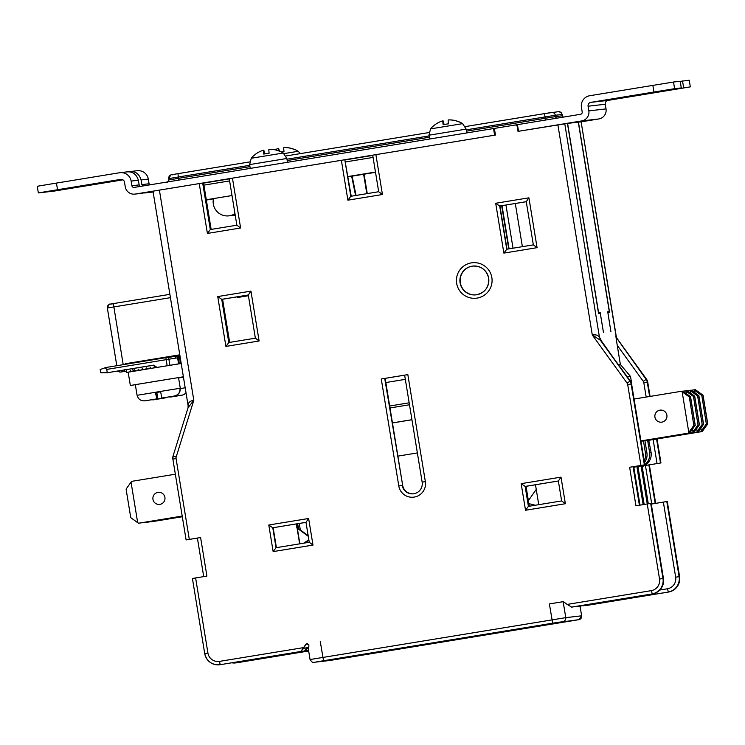 <?xml version="1.0" encoding="UTF-8"?>
<svg xmlns="http://www.w3.org/2000/svg" width="745" height="745" viewBox="0 0 745 745"><rect width="100%" height="100%" fill="white"/><g stroke="black" fill="none" stroke-linecap="round" stroke-linejoin="round"><path stroke-width="1.12" d="M691.956 391.768L691.779 390.734L698.894 395.725L703.578 424.296L698.065 432.026L651.372 439.615M698.894 395.725L691.211 390.156L689.991 390.352M644.77 440.556L640.998 441.31M690.932 393.453L689.935 390.305L697.618 395.865L702.181 424.464L697.143 431.429L696.687 428.599M689.73 390.333L687.179 390.743M644.192 460.81A12.73 12.721 -96.6 0 0 645.431 452.932L643.457 440.9L696.789 432.175L697.143 431.429M644.928 440.733L646.902 452.764A12.73 12.721 -96.6 0 1 644.472 462.533M691.779 390.734L691.006 390.184M698.065 432.026L698.233 430.144M697.869 432.053L651.372 439.671M703.578 424.296L698.419 431.281M703.457 424.315L698.782 395.735M638.018 467.003A12.73 12.721 -96.6 0 0 641.492 465.355M563.257 601.681L549.382 603.925L563.332 601.643L567.196 604.418L651.214 590.655A10.104 10.095 -96.6 0 0 659.539 579.061L647.237 503.955L635.951 505.808L629.637 467.264L644.844 464.796L629.637 467.264M648.876 464.899L660.964 462.943L657.034 438.954L660.964 462.943L645.431 465.457L648.876 464.899L655.19 503.443M299.872 543.813L296.612 523.903L305.99 522.375M197.406 538.104L186.11 539.929L200.601 537.545L206.914 576.09L192.424 578.474L204.717 653.57L192.424 578.474M306.931 643.792L307.462 643.587L307.536 644.108L306.893 643.68M308.169 535.683L296.566 527.125M308.281 536.335L297.32 528.233M297.832 528.047A21.884 0.801 80.7 0 0 297.674 527.022L297.795 524.517L298.587 528.605M304.37 543.077L308.905 540.162M307.452 643.587L306.744 643.699M574.199 620.445L334.44 659.725L318.581 661.551L558.34 622.271L574.199 620.445M308.868 644.9L308.784 647.452L303.29 648.355L306.549 643.717L308.868 644.9L307.564 644.118M195.618 577.943L207.92 653.039A10.104 10.095 -96.6 0 0 219.514 661.383L303.532 647.619L306.307 643.745M188.094 405.531L152.986 191.176L202.687 183.028L210.304 229.553L207.399 233.436L199.241 183.587M517.514 126.687A2.021 2.021 -96.6 0 0 515.289 125.002C516.341 125.123 517.086 125.682 517.524 126.687L518.278 131.325L517.272 126.715A2.021 2.021 -96.6 0 0 514.953 125.048L496.356 128.093A2.021 2.021 -96.6 0 0 494.689 130.412L495.453 135.059L375.899 154.643L382.436 194.519L347.896 200.181L341.368 160.305L232.449 178.148L240.607 227.998L207.399 233.436M517.272 126.715L518.026 131.362L567.439 123.409L598.57 313.487L600.265 313.291L603.487 332.559L600.2 312.621L598.468 312.9M225.903 346.416L217.745 296.575L250.944 291.127L259.111 340.977L225.903 346.416L228.799 342.532L255.367 338.183L248.299 294.983L221.731 299.332L228.799 342.532M312.993 545.07L273.145 551.598L268.787 525.011L308.635 518.483L312.993 545.07L309.25 542.276L305.981 522.338L272.772 527.777L296.389 523.921L299.648 543.85M525.523 510.25L521.165 483.663L561.013 477.135L565.371 503.722L525.523 510.25L528.419 506.367L561.628 500.929L558.359 480.991L525.15 486.429L521.165 483.663M407.832 374.614L381.263 378.972L398.789 485.973A13.466 13.457 -96.6 0 0 414.248 497.083A13.466 13.457 -96.6 0 0 425.358 481.615L407.832 374.614L404.637 375.145L422.154 482.145A10.104 10.095 83.4 0 1 413.354 493.814A10.104 10.095 83.4 0 1 402.235 485.414L398.789 485.973M503.871 253.104L495.704 203.264L528.913 197.825L537.08 247.666L503.871 253.104L506.768 249.23L533.336 244.872L526.259 201.681L499.69 206.03L506.768 249.23M495.704 203.264L499.69 206.03L526.268 201.718M528.913 197.825L526.259 201.681M533.336 244.872L537.08 247.666M351.23 196.224L344.814 159.747L350.793 196.298L378.693 191.726L372.705 155.174L375.899 154.643M564.766 123.717L599.474 337.345C598.207 335.241 595.814 334.449 592.294 334.971L600.386 340.242L629.944 381.151L601.411 340.959A6.733 6.733 83.4 0 1 600.228 338.109L600.293 338.444M600.228 338.109L599.883 338.146A6.733 6.733 83.4 0 0 601.066 341.005L599.474 337.345M571.648 607.138L652.341 593.914L571.648 607.138L567.196 604.418M659.539 579.061L663.45 578.446C663.991 586.65 660.284 591.8 652.341 593.914A13.466 13.457 -96.6 0 0 663.45 578.446L651.158 503.35L647.237 503.955M633.082 466.705L639.396 505.24M631.602 383.954A6.733 6.733 -96.6 0 0 630.41 381.105L631.602 383.954L644.844 464.796L631.602 383.954L631.136 384.01L644.369 464.852M639.853 505.166L633.548 466.649M536.242 489.4L528.363 500.687A2.021 2.021 83.4 0 0 528.177 501.012L528.54 503.22A2.021 2.021 83.4 0 0 529.648 503.834L535.282 505.24M528.382 500.659L526.035 486.327L535.487 484.781L538.747 504.682M535.487 484.753L558.359 481.009L561.013 477.135M526.035 486.327L525.15 486.429L528.419 506.367M561.628 500.929L565.371 503.722M529.295 506.228L528.848 503.49M642.162 595.581A13.466 13.457 83.4 0 1 640.206 596.056L574.618 606.644M574.795 606.775L641.24 595.935A13.466 13.457 -96.6 0 0 643.484 595.367M642.544 595.516A13.466 13.457 83.4 0 1 640.504 596.019L629.218 597.872L640.942 595.972A13.466 13.457 -96.6 0 0 643.112 595.423M681.386 391.293L689.274 396.834L693.837 425.423L688.799 432.389L682.159 391.851L681.386 391.293L634.07 399.041M681.647 391.311L682.858 391.125L690.55 396.685L695.234 425.265L689.721 432.994L689.889 431.113M688.25 433.162L640.933 440.91L688.445 433.143L688.799 432.389M689.721 432.994L643.028 440.584M683.603 392.727L682.662 391.144M689.525 433.013L643.028 440.63M683.435 391.702L690.55 396.685M695.234 425.265L690.075 432.24M695.113 425.274L690.438 396.694M654.929 417.126A6.062 6.053 83.4 0 1 659.93 410.16A6.062 6.053 83.4 0 1 666.887 415.161A6.062 6.053 83.4 0 1 661.886 422.126A6.062 6.053 83.4 0 1 654.929 417.126M682.159 391.851L689.162 396.843M689.274 396.834L693.837 425.423M688.445 433.143L693.958 425.414M381.263 378.972L385.156 378.358L402.673 485.358A10.104 10.095 -96.6 0 0 413.577 493.786M385.156 378.358L404.637 375.173M341.368 160.305L344.814 159.747M210.304 229.553L236.863 225.204L229.246 178.679L232.449 178.148M211.152 229.413L203.543 182.935L202.687 183.028M188.122 404.731L188.057 407.794L193.802 400.251C190.338 400.857 188.448 402.347 188.122 404.731L188.122 407.562M172.868 459.088L186.11 539.929L172.868 459.088L173.082 455.996L176.174 457.011A3.371 3.362 -96.6 0 0 176.071 458.557L172.868 459.088A6.733 6.733 83.4 0 1 173.082 456.005L188.168 407.403M200.601 537.545L197.397 538.076L203.711 576.621M303.532 647.619L300.878 651.465L303.69 648.29M303.29 648.355L308.784 647.452M229.656 342.393L222.587 299.239L248.299 295.02M236.863 225.204L240.607 227.998M222.587 299.239L221.731 299.332L217.745 296.575M248.299 294.983L250.944 291.127M255.367 338.183L259.111 340.977M367.257 193.607L364.082 174.2M615.938 335.446L581.119 121.835L578.437 122.143L609.559 312.22L607.873 312.416L610.928 331.702L607.715 311.755L609.308 311.568L578.288 122.161L567.588 123.391L598.607 312.807L600.2 312.621M616.348 339.636L615.882 336.302A6.733 6.733 -96.6 0 0 617.074 339.161L616.348 339.636L617.232 345.317L643.224 381.282L646.539 379.242L617.409 339.115A6.733 6.733 -96.6 0 1 616.227 336.265L615.882 336.302M618.546 364.678L620.371 364.473L617.232 345.317M607.724 311.838L609.308 311.568L578.437 122.143M509.096 248.849L502.028 205.685M513.026 248.206L505.957 205.043M617.409 339.115L646.073 379.298A6.733 6.733 83.4 0 1 647.256 382.157L647.722 382.101L650.078 396.424L647.731 382.101A6.733 6.733 -96.6 0 0 646.539 379.242L616.916 338.267L616.227 336.246L581.119 121.835L598.794 118.958A8.754 8.744 -96.6 0 0 606.02 108.9L605.257 104.253A3.371 3.362 83.4 0 1 608.032 100.389L690.326 86.867L689.237 80.227L680.222 81.373M631.825 384.429L630.512 376.458L620.371 364.473M659.8 590.031L667.334 588.801A10.104 10.095 83.4 0 0 675.668 577.198L663.367 502.102L651.745 504.002L645.431 465.457M648.942 440.081L644.956 440.863M648.96 440.202L700.961 431.7L647.638 440.425L649.603 452.448L651.074 452.28L648.737 440.295L655.544 439.14M642.134 466.174A12.73 12.721 -96.6 0 0 644.444 464.871M644.807 464.591A12.73 12.721 -96.6 0 0 649.603 452.448M695.104 392.978L694.107 389.831L701.79 395.39L706.353 423.979L701.315 430.945L700.859 428.114M693.902 389.849L691.36 390.268M694.163 389.868L695.383 389.682L703.066 395.241L707.75 423.821L702.237 431.551L702.414 429.669M649.1 440.248L702.237 431.551M696.128 391.283L695.187 389.7M702.041 431.569L655.553 439.187M695.96 390.259L703.066 395.241M707.75 423.821L702.591 430.796M642.19 466.528A12.73 12.721 -96.6 0 0 651.074 452.28M707.629 423.831L702.954 395.25M700.766 431.718L701.315 430.945M694.675 390.408L701.678 395.399M701.79 395.39L706.353 423.979M700.961 431.7L706.474 423.97M355.57 195.516L351.649 176.23M356.054 195.441L352.134 176.155M363.644 174.274L366.819 193.672M652.22 593.933A13.466 13.457 83.4 0 1 648.55 595.097L582.962 605.685M583.139 605.806L649.584 594.976A13.466 13.457 -96.6 0 0 653.589 593.653M652.573 593.877A13.466 13.457 83.4 0 1 648.848 595.059L631.36 597.946L649.286 595.004A13.466 13.457 -96.6 0 0 653.142 593.756M647.265 503.955L640.998 465.672M637.841 465.951L644.155 504.467M633.79 467.134A12.73 12.721 -96.6 0 0 635.271 466.37M686.76 393.937L685.754 390.79L693.446 396.349L698.009 424.939L692.971 431.904L692.515 429.083M685.558 390.808L683.007 391.227M685.819 390.827L687.039 390.641L694.722 396.2L699.406 424.78L693.893 432.51L694.061 430.629M692.422 432.677L640.961 441.115L692.617 432.659L692.971 431.904M693.893 432.51L647.2 440.099M687.784 392.243L686.834 390.659M693.697 432.538L647.2 440.146M687.607 391.218L694.722 396.2M699.406 424.78L694.247 431.755M633.846 467.488A12.73 12.721 -96.6 0 0 636.9 466.109M699.285 424.799L694.61 396.219M686.331 391.367L693.334 396.368M693.446 396.349L698.009 424.939M692.617 432.659L698.13 424.929M146.802 522.273L182.264 516.471L146.653 522.171M182.274 516.536L148.078 522.124L182.274 516.527M308.598 650.581L243.233 661.29A13.466 13.457 83.4 0 1 241.231 661.467M243.121 661.318A13.466 13.457 -96.6 0 0 243.336 661.29L243.634 661.262A13.466 13.457 -96.6 0 0 244.267 661.169L308.607 650.627M243.336 661.29A13.466 13.457 -96.6 0 0 243.969 661.206L255.265 659.353L243.531 661.253A13.466 13.457 83.4 0 1 242.898 661.346L242.6 661.374M299.267 523.484L300.31 529.872M131.046 482.136L137.685 522.683L130.766 517.673L126.082 489.093L131.595 481.363L175.345 474.202M137.685 522.683L138.654 523.214L182.199 516.08M138.458 523.232L182.199 516.071M164.915 497.409A6.062 6.053 -96.6 0 0 157.959 492.398A6.062 6.053 -96.6 0 0 152.958 499.364A6.062 6.053 -96.6 0 0 159.914 504.365A6.062 6.053 -96.6 0 0 164.915 497.409M182.218 516.136L139.734 523.092L182.208 516.127M268.787 525.011L272.772 527.777L276.041 547.715L309.25 542.276M308.849 539.827A2.021 2.021 83.4 0 1 308.523 540.06L303.625 543.198M308.635 518.483L305.981 522.338M273.145 551.598L276.041 547.715M273.145 527.73L276.404 547.65M306.8 647.787L304.481 651.056L239.061 661.774A13.466 13.457 83.4 0 1 237.059 661.951M238.949 661.802A13.466 13.457 -96.6 0 0 239.164 661.774L239.462 661.737A13.466 13.457 -96.6 0 0 240.095 661.653L305.515 650.934L307.946 647.601M305.515 650.934L304.481 651.056M239.164 661.774A13.466 13.457 -96.6 0 0 239.797 661.69L250.646 659.884L239.359 661.737A13.466 13.457 83.4 0 1 238.726 661.821L238.428 661.858M142.63 522.757L182.236 516.276L142.481 522.645M182.246 516.332L143.906 522.608L182.246 516.322M247.293 660.834A13.466 13.457 -96.6 0 0 248.141 660.722L265.639 657.835L247.703 660.778A13.466 13.457 83.4 0 1 247.07 660.862L246.772 660.899A13.466 13.457 83.4 0 1 245.403 660.983M308.626 650.776L247.405 660.806A13.466 13.457 83.4 0 1 246.772 660.899M150.974 521.789L182.302 516.667L150.825 521.686M182.311 516.732L152.25 521.649L182.311 516.723M247.508 660.815L247.806 660.778A13.466 13.457 -96.6 0 0 248.439 660.694L308.635 650.832M633.706 466.631L640.011 505.138M643.131 504.635L636.826 466.147M637.115 466.072L643.419 504.579M643.857 504.514L637.552 465.998M641.268 465.495L647.563 503.909M648.001 503.834L641.696 465.318M641.985 465.271L648.29 503.788M627.327 376.821L630.512 376.458M647.684 594.678A13.466 13.457 83.4 0 1 644.676 595.544L645.114 595.488A13.466 13.457 -96.6 0 0 648.215 594.594M647.34 594.734A13.466 13.457 83.4 0 1 644.378 595.572L578.967 606.29L645.412 595.451A13.466 13.457 -96.6 0 0 648.56 594.538M649.342 464.843L655.647 503.359M675.668 577.198L679.57 576.583C680.111 584.788 676.404 589.947 668.47 592.052L587.777 605.275L668.47 592.052A13.466 13.457 -96.6 0 0 679.57 576.583L667.278 501.487L666.812 501.543L679.105 576.639A13.466 13.457 83.4 0 1 668.004 592.107L587.097 605.21M663.367 502.102L666.812 501.543M587.777 605.275L587.311 605.331M522.375 246.669L515.307 203.515M499.942 206.002L507.01 249.184M237.348 296.817L237.459 297.525L248.42 295.728M238.316 297.385L238.195 296.678M300.459 153.591L298.14 151.309L284.041 153.582M281.303 151.859A23.654 16.744 -7.2 0 1 283.985 151.533A23.952 0.875 80.7 0 1 283.733 147.631L283.864 147.612A23.952 23.933 83.4 0 1 294.89 149.764A23.654 0.643 -54.3 0 1 295.094 149.624A24.101 24.101 0 0 1 298.14 151.309M283.985 151.514A23.654 16.688 -11.4 0 0 283.37 151.589M294.973 149.689A23.952 23.933 -96.6 0 0 284.069 147.584L283.938 147.603M279.375 151.086A23.952 0.875 80.7 0 0 278.63 148.478L278.49 148.497A23.952 23.933 -96.6 0 0 278.425 148.516M274.979 149.754A23.952 23.933 83.4 0 1 278.295 148.525L278.425 148.506A23.952 0.875 80.7 0 0 278.509 150.751M278.891 150.89L278.49 148.497M278.63 148.478L279.03 150.946M278.807 150.863L278.425 148.506M347.896 200.181L350.793 196.298M382.436 194.519L378.693 191.726M283.268 153.023L251.27 158.257A24.101 24.101 0 0 1 253.626 155.696A23.654 0.587 35.7 0 0 253.663 155.789A23.952 23.933 83.4 0 1 263.423 150.239L263.544 150.22A23.952 0.875 80.7 0 0 263.795 154.113A23.654 16.744 172.8 0 1 266.431 153.572A23.654 16.744 -7.2 0 1 269.113 153.246A23.952 0.875 80.7 0 1 268.861 149.345L268.992 149.326A23.952 23.933 83.4 0 1 280.018 151.477A23.654 0.643 -54.3 0 1 280.222 151.337A24.101 24.101 0 0 1 283.268 153.023L286.844 158.489L249.631 164.589L251.27 158.257M269.103 153.228A23.654 16.688 -11.4 0 0 268.498 153.302M280.101 151.403A23.952 23.933 -96.6 0 0 269.196 149.298L269.066 149.326M264.745 153.889A23.952 0.875 80.7 0 0 263.758 150.192L263.618 150.211A23.952 23.933 -96.6 0 0 263.553 150.239M264.242 154.01L263.618 150.211M263.758 150.192L264.373 153.973M264.168 154.019L263.544 150.22M384.709 378.413L402.673 485.358M466.789 132.927L466.165 129.118L462.589 123.642L430.591 128.885A24.101 24.101 0 0 1 432.947 126.324A23.654 0.587 35.7 0 0 432.985 126.417A23.952 23.933 83.4 0 1 442.744 120.858L442.865 120.839A23.952 0.875 80.7 0 0 443.117 124.741A23.654 16.744 172.8 0 1 445.752 124.192A23.654 16.744 -7.2 0 1 448.425 123.866A23.654 16.688 -11.4 0 0 447.82 123.921M448.425 123.866A23.952 0.875 80.7 0 1 448.183 119.973L448.313 119.945A23.952 23.933 83.4 0 1 459.339 122.096A23.654 0.643 -54.3 0 1 459.535 121.966A24.101 24.101 0 0 1 462.589 123.642M459.423 122.022A23.952 23.933 -96.6 0 0 448.518 119.926L448.388 119.945M444.067 124.517A23.952 0.875 80.7 0 0 443.07 120.82L442.94 120.839A23.952 23.933 -96.6 0 0 442.875 120.858M443.564 124.629L442.94 120.839M443.07 120.82L443.694 124.601M443.489 124.648L442.865 120.839M472.842 266.067A14.481 14.472 -96.6 0 0 460.345 282.774A14.481 14.472 -96.6 0 0 476.157 294.834M637.962 466.659A12.73 12.721 -96.6 0 0 639.871 465.616M644.788 440.686L696.594 432.202M690.503 390.883L697.506 395.884M697.618 395.865L702.181 424.464M696.789 432.175L702.302 424.445M417.34 452.746A3.371 3.362 83.4 0 1 416.269 453.109L397.886 456.126M392.447 422.899L410.83 419.882A3.371 3.362 83.4 0 1 411.957 419.891M411.491 419.845L392.457 422.955M233.856 215.277L234.042 215.258A14.146 14.136 -96.6 0 0 235.206 215.072A14.146 14.136 -96.6 0 1 231.444 215.352M213.508 198.589A14.146 14.136 -96.6 0 0 228.892 215.854L229.069 215.827A14.146 14.136 -96.6 0 0 234.992 213.741M228.892 215.854A14.146 14.136 -96.6 0 0 234.973 213.657M116.537 371.289L118.762 371.327M178.586 377.948L183.447 377.156L178.586 377.938M152.827 399.925L165.241 397.532M165.306 397.895L165.772 397.448M186.082 393.286L182.469 395.074L169.841 396.778M182.749 395.046L170.614 397.02L182.749 395.046L186.11 393.425M150.816 399.897L165.101 397.923L153.06 399.897M348.055 176.826L375.517 172.328L348.055 176.807M206.346 200.042L213.442 198.878L206.337 200.023M375.471 172.048L348.008 176.546L375.471 172.058M232.012 195.544L206.3 199.762L232.012 195.562M119.908 372.146L126.557 371.15L119.898 372.146L118.306 371.001L119.898 372.146M178.595 347.515L179.787 354.825M125.039 364.361L125.104 363.774L179.564 354.853M179.806 354.909L169.962 356.52M136.735 361.968L127.041 363.551L126.995 364.044M125.104 363.774L127.041 363.551M136.726 361.94L169.962 356.492M124.527 369.306L124.378 371.401M162.959 397.914L174.563 395.986C178.604 394.906 180.476 392.326 180.197 388.238L179.992 388.266C180.281 392.354 178.4 394.934 174.367 396.014L161.879 398.035L160.538 391.423L157.875 391.851L155.23 392.289L157.009 398.854L144.958 400.829L156.562 398.91M156.813 392.103L156.115 392.187L157.651 398.78L156.813 392.103L161.432 391.349M137.071 395.297L135.329 384.662L156.133 381.226L178.53 377.594L180.271 388.229M180.197 388.238L160.538 391.423M156.115 392.187L137.155 395.288C138.198 399.236 140.796 401.089 144.958 400.829M144.735 400.866L157.204 398.836M157.009 398.854L155.919 392.205M135.339 384.69L130.347 385.482L128.168 372.193L153.749 367.956L154.299 366.503L155.286 367.704L181.203 363.439M131.632 371.597L126.762 372.388L126.324 369.688L126.762 372.388L128.177 372.221M132.722 368.635L133.159 371.327L131.856 371.569M133.159 371.327L134.37 369.762L135.655 370.935M138.03 370.535L135.357 370.963M141.923 369.892L139.529 370.293M145.852 369.25L143.431 369.65M149.801 368.598L147.37 368.999M153.749 367.956L151.328 368.356M157.726 367.238L159.318 367.043M161.786 366.642L163.341 366.382M165.837 365.981L167.401 365.73M169.907 365.32L171.49 365.059M174.032 364.65L175.634 364.389M177.655 364.035L179.685 363.728L177.655 364.035M176.379 356.157L175.047 356.371L175.345 358.187M167.7 357.572L175.047 356.371M131.381 371.615L130.412 370.414L129.872 371.867M130.328 371.811L130.72 370.796M137.806 370.563L138.356 369.11L139.343 370.312M141.792 369.911L142.342 368.458L143.329 369.66M145.778 369.259L146.327 367.806L147.314 369.008M149.764 368.607L150.313 367.155L151.3 368.356M167.15 365.655L166.172 359.667L106.731 369.408L107.271 372.733L153.759 365.115L156.85 367.341M106.731 369.408L105.147 367.741L105.809 367.518L165.911 357.665L166.172 359.667L168.873 359.23L169.851 365.208M105.147 367.741L100.175 369.529L100.705 372.733L107.271 372.733M167.644 357.553L170.065 357.144L167.578 357.535M106.628 372.835L153.843 365.171M125.98 369.706L137.937 367.741L125.98 369.706M134.314 371.15L134.696 370.153M138.309 370.498L138.682 369.501M142.295 369.837L142.667 368.849M146.281 369.185L146.653 368.198M150.267 368.524L150.639 367.546M154.252 367.872L154.615 366.894M153.777 367.946L181.212 363.504M130.347 385.482L183.382 376.793M183.391 376.802L178.539 377.622M149.661 184.881A2.021 2.021 83.4 0 1 149.084 183.764L148.32 179.107A10.104 10.095 -96.6 0 0 137.201 170.707L128.382 171.788M143.757 193.02L152.073 192.126A8.754 8.744 -96.6 0 0 152.492 192.07L153.116 191.968M38.34 192.918L37.25 186.269L56.452 183.084L57.542 189.733L38.34 192.918L54.059 191.102L122.944 179.852M126.752 171.918C132.554 171.322 136.437 174.097 138.384 180.253L131.139 181.091A10.104 10.095 -96.6 0 0 119.545 172.747L56.452 183.084M142.574 193.216L134.901 194.11A8.754 8.744 -96.6 0 0 135.311 194.054L153.042 191.512M153.06 191.623L145.228 192.908L152.492 192.07M122.413 179.592L98.061 183.54M97.977 183.493L96.701 183.708M142.789 186.008L141.839 184.592L141.084 179.945C139.166 173.781 135.311 170.996 129.518 171.601M138.384 180.253L139.147 184.909L140.293 186.408M96.757 183.689L122.161 179.498M57.542 189.733L120.634 179.396A3.371 3.362 83.4 0 1 124.499 182.18L125.262 186.827A8.754 8.744 -96.6 0 0 134.901 194.11M85.535 185.375L63.437 188.876L85.535 185.375M113.529 181.203L74.332 187.619L113.529 181.203M494.782 135.171L135.311 194.054M518.697 131.25L581.621 120.941A8.754 8.744 -96.6 0 0 588.839 110.884L588.075 106.228A3.371 3.362 83.4 0 1 590.85 102.363L653.942 92.026L652.853 85.386L673.517 82.034L674.607 88.683L653.942 92.026M372.705 155.183L344.87 159.737M345.252 159.7L349.452 158.983M369.38 155.724L372.714 155.211M369.38 155.752L349.461 159.02M131.139 181.091L131.902 185.738A2.021 2.021 83.4 0 0 134.221 187.405L493.525 128.55L494.615 135.19M493.525 128.55L496.049 128.168M515.438 124.992L580.532 114.292A2.021 2.021 83.4 0 0 582.199 111.974L581.435 107.317A10.104 10.095 -96.6 0 1 589.761 95.723L652.853 85.386M518.52 131.278L517.43 124.629M689.237 80.227L690.326 86.867L603.748 100.668L681.293 87.91L680.204 81.261L673.517 82.034M674.607 88.683L681.293 87.91M615.128 98.433L610.844 99.141M615.146 98.582L651.996 92.427L610.853 99.178M624.254 97.632L665.779 90.843L624.254 97.632M683.621 87.64L682.541 80.991M645.431 452.932L646.902 452.764M563.155 601.699L565.772 617.642L581.621 615.817L580.048 606.16L581.631 615.817A3.371 3.362 -96.6 0 1 578.846 619.682L552.66 623.183L549.382 603.925M236.77 662.78L236.137 662.864A13.466 13.457 -96.6 0 0 236.77 662.78L308.663 651M236.109 662.1L236.305 662.827A13.466 13.457 83.4 0 1 231.816 662.808L236.137 662.864M297.674 527.022L297.134 527.106M308.104 647.573L310.06 659.539L565.772 617.642A3.371 3.362 83.4 0 1 562.996 621.516M552.66 623.183L316.597 661.867L329.793 660.489L578.846 619.682M320.257 641.464L323.535 660.722M310.06 659.539C311.736 661.998 312.974 662.929 313.775 662.333L329.635 660.508A3.371 3.362 -96.6 0 0 329.793 660.489M329.635 660.508L579.219 619.607L581.631 615.817M176.071 458.557L189.305 539.399M159.393 190.115L193.802 400.251L176.174 457.011M640.933 465.411L627.69 384.569A3.371 3.362 -96.6 0 0 627.094 383.144L592.294 334.971L557.884 124.834M491.849 277.596A17.843 17.833 -96.6 0 0 471.371 262.873A17.843 17.833 -96.6 0 0 456.657 283.361A17.843 17.833 -96.6 0 0 477.135 298.093A17.843 17.833 -96.6 0 0 491.849 277.596M601.066 341.005L630.419 381.105M650.683 503.396L662.985 578.502A13.466 13.457 83.4 0 1 651.875 593.97L571.182 607.184M652.341 593.914L651.214 590.655M627.094 383.144L629.944 381.151A6.733 6.733 83.4 0 1 631.136 384.01L627.69 384.569M219.514 661.383L220.185 664.689A13.466 13.457 83.4 0 1 204.717 653.57L207.92 653.039M300.878 651.465L220.017 664.726A13.466 13.457 -96.6 0 0 220.65 664.633M501.683 205.741L508.751 248.904M649.612 396.498L647.256 382.157L643.82 382.707A3.371 3.362 83.4 0 0 643.224 381.282M657.053 463.548L653.132 439.597M646.166 397.066L643.82 382.707M648.848 595.059L648.467 594.575M335.073 658.841L334.44 659.725M339.953 658.831L339.795 658.068M656.578 439.029L660.498 462.999M668.47 592.052L667.334 588.801M425.358 481.615L422.154 482.145M296.733 524.676L297.395 524.564L296.733 524.676M466.165 129.118L428.943 135.208L430.591 128.885M472.721 266.086C481.214 265.872 486.532 269.886 488.655 278.127A14.481 14.472 -96.6 0 0 472.721 266.086A14.481 14.472 -96.6 0 0 460.093 282.802A14.481 14.472 -96.6 0 0 476.036 294.852A14.481 14.472 -96.6 0 0 488.655 278.127C489.176 287.281 484.976 292.85 476.036 294.852M409.489 404.768L389.998 407.962M389.682 406.006L409.163 402.812M405.327 379.354L385.836 382.548M156.86 392.419L160.603 391.805M180.243 388.592L185.188 387.791M169.972 397.104L182.469 395.074M182.665 395.055L171.061 396.983M373.077 157.418L345.615 161.916M229.618 180.923L203.907 185.133M116.807 365.711L107.355 308.002A3.371 3.362 83.4 0 1 110.13 304.137L113.333 303.606L123.204 364.668M170.428 297.665L107.355 308.002C110.102 301.855 108.733 305.152 113.333 303.606L169.888 294.34L113.333 303.606M129.192 363.681L129.108 363.215M126.371 370.004L126.25 371.187M161.879 398.035L174.367 396.014M165.911 357.665L176.006 356.036A2.021 2.021 83.4 0 1 178.325 357.702L168.873 359.23A2.021 1.574 80.8 0 0 167.001 357.488L105.809 367.518M177.31 355.887L179.89 355.467L177.31 355.887M178.567 363.802L177.589 357.824A2.021 1.574 80.8 0 0 175.708 356.082L177.338 355.877A2.021 2.021 -96.6 0 1 179.554 357.563L178.325 357.702L179.303 363.69M180.216 357.46L179.554 357.563L180.541 363.541M598.794 118.958L581.621 120.941M203.571 183.121L229.283 178.912L203.571 183.121M345.289 159.905L372.742 155.416L345.289 159.905M493.963 128.494L495.053 135.124M608.032 100.389L590.85 102.363M588.075 106.228L605.257 104.253M588.839 110.884L606.02 108.9M149.084 183.764L141.839 184.592M148.32 179.107L141.084 179.945M139.147 184.909L131.902 185.738M178.837 180.094L178.595 178.325L168.994 179.917L168.78 178.586A3.371 3.362 83.4 0 1 171.555 174.721L249.64 161.916L177.953 173.66L178.372 176.993L168.78 178.586C172.672 171.108 171.322 176.248 172.738 174.516L177.953 173.66M556.85 118.176A2.021 2.021 83.4 0 1 555.528 116.593L466.5 131.157M429.278 137.257L287.179 160.538M249.966 166.638L178.595 178.325L178.372 176.993L249.743 165.306M466.286 129.835L544.986 116.937L544.558 113.603L465.299 126.585L551.449 112.486A3.371 3.362 83.4 0 1 555.314 115.261L544.986 116.937L545.452 120.038M562.279 115.82L555.528 116.593L555.314 115.261L562.065 114.488A3.371 3.362 -96.6 0 0 558.359 111.685C560.454 112.02 561.683 112.951 562.065 114.488L562.289 115.82A2.021 2.021 -96.6 0 0 563.118 117.142L562.065 114.488M285.978 155.966L428.952 132.545L285.978 155.966M429.064 135.925L286.965 159.207M544.558 113.603L558.359 111.685M651.158 503.35L663.45 578.446M152.986 191.176L188.103 405.587M173.082 455.996L188.113 407.608M204.717 653.57C206.691 661.243 211.636 664.978 219.542 664.773L220.017 664.726M647.731 382.101L646.539 379.242M667.278 501.487L679.58 576.583M601.411 340.968L600.256 338.277M250.255 168.398L249.631 164.589M287.468 162.298L286.844 158.489M429.567 139.026L428.943 135.208M116.797 365.711L107.355 308.002M136.726 361.902L136.81 362.433M169.953 356.455L170.046 357.004M127.227 171.853L120.019 172.682M168.77 178.586L168.994 179.917L167.401 182.218"/></g></svg>
